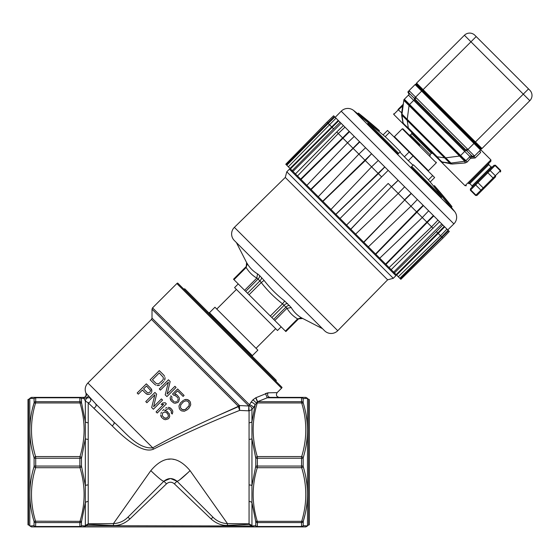 <?xml version="1.0" encoding="UTF-8"?>
<svg xmlns="http://www.w3.org/2000/svg" width="560" height="560" viewBox="0 0 560 560"><rect width="100%" height="100%" fill="white"/><g stroke="black" fill="none" stroke-linecap="round" stroke-linejoin="round"><path stroke-width="0.84" d="M124.376 508.095L150.815 470.645L113.442 523.579L88.214 523.81L88.214 402.85L112.147 425.845C131.299 445.067 145.082 452.837 153.496 449.155C183.176 434.287 211.89 421.372 239.645 410.41L249.06 410.851L249.06 523.81L227.451 523.6L190.064 470.645C176.981 455.119 163.898 455.119 150.815 470.645C158.305 477.848 162.666 481.376 163.898 481.229L135.842 509.285M129.843 519.015C124.642 523.593 119.175 525.749 113.442 525.49L113.442 523.579C119.098 523.327 123.942 521.185 127.974 517.146L163.898 481.229C168.259 477.687 172.62 477.687 176.981 481.229L212.933 517.174C216.958 521.206 221.795 523.348 227.451 523.6L227.451 525.385C221.753 525.665 216.307 523.53 211.12 518.987L174.377 483.833C171.752 481.698 169.127 481.698 166.502 483.833L129.843 519.015L127.974 517.146M113.442 525.49L88.214 524.363L85.085 525.966L81.48 525.686A1.848 1.652 180 0 1 79.877 526.512L79.989 526.911L83.475 526.911L31.43 526.911L29.785 525.91A1.848 1.848 -0 0 0 28.553 525.021A1.848 1.848 180 0 1 28 524.811L28 399.476A1.848 1.848 180 0 1 28.553 399.266A1.848 1.848 180 0 0 29.785 398.377L34.104 398.601L29.827 398.307L31.43 397.376L35.595 397.376L31.43 397.376M190.064 470.645C182.707 477.743 178.346 481.271 176.981 481.229L174.377 483.833M212.933 517.174L211.12 518.987M307.44 398.307L305.837 397.376L301.679 397.376L303.17 398.601L307.482 398.377A1.848 1.848 180 0 0 308.714 399.266A1.848 1.848 180 0 1 309.267 399.476L309.267 524.811A1.848 1.848 180 0 1 308.714 525.021A1.848 1.848 0 0 0 307.482 525.91L303.17 525.686L307.44 525.987L305.837 526.911L257.278 526.911L257.39 526.512A1.848 1.652 180 0 1 255.787 525.686L252.182 525.966L253.792 526.911L249.06 524.377L227.451 525.385M249.06 524.377L249.06 523.81L251.944 525.532L251.944 502.565A3.332 2.086 0 0 0 249.06 501.522M249.06 484.953A3.332 1.204 180 0 1 251.944 485.555L251.944 502.565L255.787 521.815A1.848 1.547 0 0 0 257.39 522.592L257.278 521.346L255.675 521.185M249.06 422.765A3.332 2.086 180 0 0 251.944 421.729L251.944 438.732A3.332 1.204 0 0 1 249.06 439.341M255.941 397.712L257.6 401.695L267.239 397.782L265.475 393.54L268.072 392.805C267.106 395.185 267.701 396.711 269.871 397.376L279.09 397.376C276.444 396.627 275.786 395.045 277.123 392.644L268.072 392.805L255.731 397.803L257.39 401.751L255.15 404.943C254.394 403.606 253.036 402.675 251.097 402.157L249.459 404.768C251.412 405.258 252.77 406.189 253.54 407.561L251.944 409.563L249.06 410.851L248.836 405.993L248.647 410.844M253.54 407.561L255.15 404.943L251.944 421.729L251.944 409.563C251.937 407.589 251.027 406.385 249.2 405.944L249.032 406.028M153.496 449.155L152.754 447.839C184.695 429.793 219.688 414.981 238.273 406.343L239.645 410.41L239.456 405.552L248.836 405.993L239.456 405.552L152.012 318.101L152.012 309.169L248.836 405.993M217.742 415.653L239.547 406.14M88.214 439.341A3.332 1.204 0 0 1 85.33 438.732L85.33 421.729L81.48 402.472A1.848 1.547 180 0 0 79.877 401.695L79.877 397.782A1.848 1.652 0 0 1 81.48 398.601L79.989 397.376L79.877 397.782L35.707 397.782L35.707 401.695L79.877 401.695L79.989 402.948L35.595 402.948L35.707 401.695A1.848 1.547 180 0 0 34.104 402.472L34.104 398.601A1.848 1.652 0 0 1 35.707 397.782L35.595 397.376L83.538 397.376C85.428 397.278 86.268 395.962 86.051 393.428C84.483 389.564 85.099 386.078 87.899 382.984L152.754 447.839C137.459 449.225 124.943 431.62 114.114 422.282C114.471 423.353 113.813 424.543 112.147 425.845L93.737 408.212C95.949 407.099 96.607 405.65 95.697 403.872L86.345 393.526C86.849 395.717 86.002 396.998 83.79 397.376L83.769 398.349C85.792 398.209 87.43 397.39 88.683 395.906M100.576 408.751L103.565 411.74M107.436 415.611L114.114 422.282L113.925 423.962M88.214 422.765A3.332 2.086 180 0 1 85.33 421.729L85.33 401.009C85.904 398.293 87.43 397.285 89.908 397.978L90.335 398.447C91.315 400.631 90.608 402.101 88.214 402.85L85.33 401.009L83.769 398.349L83.79 397.376M81.592 398.398L83.769 398.349L81.592 398.398M81.592 457.443L79.989 456.575L79.877 458.227L81.48 458.276L85.33 438.732L85.33 485.555L81.48 466.011L79.877 466.06L79.989 467.712L81.592 466.851M88.214 501.522A3.332 2.086 0 0 0 85.33 502.565L85.33 485.555A3.332 1.204 180 0 1 88.214 484.953M81.592 521.185L79.989 521.346L79.877 522.592A1.848 1.547 0 0 0 81.48 521.815L85.33 502.565L85.33 525.539L88.214 523.81L88.214 524.363M85.624 525.707L251.825 525.987L251.825 526.911L85.442 526.911L85.442 525.987L83.475 526.911L85.302 526.085L85.442 526.911L83.475 526.911L85.085 525.966L83.475 526.911L84.707 526.911M206.633 510.874L197.89 502.138L206.633 510.874M163.975 481.152L170.38 478.52M170.527 478.52L176.925 481.173M255.675 525.889L257.278 526.911L252.126 526.911L252.182 525.966L251.636 525.707M253.792 526.911L251.825 526.911L251.965 526.092M85.141 526.911L252.126 526.911M83.51 526.911L84.126 526.911M73.416 526.911L79.989 526.911L81.592 525.889M84.021 526.911L83.475 526.911L84.021 526.911M255.675 466.851L257.278 467.712L257.39 466.06L255.787 466.011L251.944 485.555L251.944 438.732L255.787 458.276L257.39 458.227L257.278 456.575L301.679 456.575L301.567 458.227L303.17 458.276L303.282 457.443C308.805 439.271 308.805 421.155 303.282 403.102L303.324 403.249M251.097 402.157L253.015 399.77L256.235 402.892L257.278 402.948L257.6 401.695L301.567 401.695L301.679 402.948L257.278 402.948C251.804 420.826 251.804 438.704 257.278 456.575L255.675 457.443M277.123 392.644L281.547 388.22L176.869 283.542L152.551 307.86L249.459 404.768L249.2 405.944M164.626 376.362L163.87 375.214L164.626 376.362M164.983 379.057L165.004 377.517L164.591 380.219L164.983 379.057M163.807 381.388L160.881 384.307M158.557 385.49L159.719 385.091L157.01 385.504L158.557 385.49M155.862 385.133L154.707 384.37L155.862 385.133M167.139 394.079L170.163 381.514L167.139 394.079L174.937 386.281L176.078 387.429L166.922 396.585L165.207 394.87L168.427 382.109L160.433 390.096L159.292 388.955L168.448 379.792L170.163 381.514M176.008 394.366L174.468 394.002L177.156 395.129L176.008 394.366M170.555 399.826L171.311 400.974L170.184 398.286L170.555 399.826M170.387 396.935L170.184 398.286L170.387 396.935M174.391 401.716L173.432 401.142L174.391 401.716M176.316 401.695L175.35 401.898L176.316 401.695M177.877 400.134L178.08 399.168L177.877 400.134M177.898 398.202L177.331 397.25L177.898 398.202M183.47 400.267L180.544 402.808L178.969 405.909L179.326 408.604L180.278 409.941L179.326 408.604L178.969 405.909L180.544 402.808L183.47 400.267M185.402 399.476L184.24 399.875L186.557 399.462L185.402 399.476M188.097 399.833L186.557 399.462L189.441 400.785L188.097 399.833M151.676 389.578L150.913 388.43L151.851 390.929L151.676 389.578M151.648 392.28L151.851 390.929L151.648 392.28M149.695 394.226L148.344 394.436L149.695 394.226M147 394.254L148.344 394.436L145.852 393.498L147 394.254M154.924 392.434L145.761 401.597L154.924 392.434L156.639 394.156L153.615 406.721L156.639 394.156M162.715 402.962L161.161 404.516L162.715 402.962L165.228 402.738L162.715 402.962M161.035 416.479L161.791 417.627L160.664 414.939L161.035 416.479M160.874 413.588L161.462 412.23L160.874 413.588M162.638 410.676L164.003 409.311M166.915 407.547L165.557 408.135L166.915 407.547M169.806 407.708L168.266 407.337L170.954 408.464L169.806 407.708M171.493 412.125L171.29 413.091L171.311 411.159L171.493 412.125M170.933 410.396L171.311 411.159L169.785 409.248L168.056 408.688L164.563 410.655L166.488 411.019L164.563 410.655M167.636 411.782L166.488 411.019L169.351 413.882L169.708 416.577L169.12 417.935L168.14 418.908L165.431 419.706L163.898 419.335L161.791 417.627M95.697 403.872L108.542 416.71M89.908 397.978L90.335 398.447M32.389 409.164L33.992 403.102C28.469 421.148 28.469 439.264 33.992 457.443L34.104 458.276L35.707 458.227L35.595 456.575L79.989 456.575C85.47 438.704 85.47 420.826 79.989 402.948L81.592 403.102M33.992 466.851L35.595 467.712L35.707 466.06L79.877 466.06L79.877 458.227L35.707 458.227L35.707 466.06L34.104 466.011L33.992 466.851C28.469 485.023 28.469 503.132 33.992 521.185L34.104 521.815L33.992 521.185L79.989 521.346C85.47 503.468 85.47 485.59 79.989 467.712L35.595 467.712C30.114 485.59 30.114 503.468 35.595 521.346L35.707 522.592L79.877 522.592L79.877 526.512L35.707 526.512A1.848 1.652 180 0 1 34.104 525.686L29.827 525.987M35.595 526.911L35.707 522.592A1.848 1.547 0 0 1 34.104 521.815L33.992 525.889L35.595 526.911M34.104 398.601L35.595 397.376M303.282 466.851L303.17 466.011L301.567 466.06L301.679 467.712L257.278 467.712C251.804 485.59 251.804 503.468 257.278 521.346L301.679 521.346L301.567 522.592A1.848 1.547 0 0 0 303.17 521.815L303.282 521.185C308.805 503.139 308.805 485.03 303.282 466.851L301.679 467.712C307.153 485.59 307.153 503.468 301.679 521.346L303.282 521.185L303.17 525.686A1.848 1.652 180 0 1 301.567 526.512L301.679 526.911L303.282 525.889M304.885 515.123L303.499 520.429M306.824 398.321L305.718 398.349M301.679 397.376L301.567 397.782L267.239 397.782L269.871 397.376L305.837 397.376M255.731 397.803L253.015 399.77M176.869 283.542A1.848 1.848 0 0 1 177.702 283.059L282.03 387.387A1.848 1.848 0 0 1 281.547 388.22M196.049 479.115L226.219 521.85M168.049 459.27L170.114 459.13M173.047 459.298L174.132 459.473M188.419 472.234L179.578 479.948M268.779 397.474L267.246 397.775M154.707 384.37L150.129 379.792L159.292 370.636L163.87 375.214M163.268 377.342L159.264 372.946L152.446 379.771L155.876 383.201L156.835 383.775L158.767 383.754L162.659 380.24L163.247 379.267L163.268 377.342M177.331 397.25L175.224 395.535L173.88 395.353L172.543 394.016L177.611 388.955L184.093 395.437L183.12 396.417L177.59 390.88L174.468 394.002M177.156 395.129L179.06 397.425L179.431 398.958L178.633 401.667L177.849 402.451L175.147 403.249L173.607 402.878L171.311 400.974M170.786 395.773L171.934 396.921L171.717 399.042L173.432 401.142M177.093 401.296L177.485 400.911M189.441 400.785L190.386 402.122L190.743 404.817L189.168 407.918L187.418 409.675L184.317 411.25L181.622 410.893L180.278 409.941M186.354 400.813L184.422 401.219L183.064 402.199L180.719 404.922L180.495 407.82L182.406 409.724L185.297 409.507L189 405.804L189.224 402.906L188.461 401.758L186.354 400.813M186.655 408.527L185.297 409.507L183.365 409.913L181.251 408.968M188.461 401.758L189.406 403.872L189 405.804L188.02 407.162M145.852 393.498L142.415 390.061L138.32 394.156L137.179 393.008L146.335 383.852L150.913 388.43M151.256 393.057L150.472 393.834M146.51 385.966L143.584 388.892L147.21 392.518L148.75 392.889L150.108 391.909L150.507 390.362L146.51 385.966M153.615 406.721L161.413 398.923L162.554 400.071L153.398 409.227L151.676 407.512L154.896 394.751L146.909 402.738L145.761 401.597M165.228 402.738L166.369 403.886L157.213 413.042L156.065 411.901L163.667 404.299L161.161 404.516M170.954 408.464L172.473 410.375L172.844 411.915L172.242 414.043L171.29 413.091M167.384 417.76L168.364 416.402L168.189 414.666L166.474 412.559L164.745 411.999L162.61 412.986L162.197 415.695L164.682 418.173L167.384 417.76L165.641 418.355L163.912 417.795M167.811 413.896L168.371 415.625L167.965 417.172M183.547 288.904L184.856 288.904L276.185 380.233L276.185 381.542M252.371 355.635L252.371 356.419L208.67 312.718L209.454 312.718L214.949 307.223L236.411 328.678L257.866 350.14L252.371 355.635L209.454 312.718M238.238 283.934L234.577 287.595L256.032 309.057L277.494 330.512L281.155 326.851M285.768 164.234L326.949 122.199L333.613 115.78L334.376 116.543L327.747 122.997L326.949 122.199L285.768 164.234L292.18 170.646L291.529 171.311M393.778 273.56L394.429 272.895M342.657 222.432L395.913 275.688L393.295 278.306L286.783 171.794L289.401 169.176L342.657 222.432M337.736 330.701L387.639 279.818L285.271 177.45L234.388 227.353A9.254 9.254 135 0 0 234.325 240.499L324.59 330.764A9.254 9.254 0 0 0 337.736 330.701L234.388 227.353M301.56 317.877C297.164 315.266 293.72 311.822 291.235 307.552L284.711 301.028L282.527 303.821L286.979 308.273C289.618 312.718 293.16 316.267 297.612 318.906L301.56 317.877L322.504 328.678L236.411 242.585L246.582 262.549L246.183 267.477L247.205 263.529L246.61 262.57L247.205 263.529C249.823 267.925 253.267 271.369 257.537 273.854L259.595 275.562A3.703 1.981 -45 0 1 258.076 279.02L261.268 282.562L264.061 280.378L259.595 275.562M284.711 301.028C276.934 295.036 270.053 288.155 264.061 280.378M245.903 266.847L233.527 279.223L244.615 290.311L256.816 278.11L257.537 273.854M244.615 290.311L245.7 291.389L258.076 279.02L256.816 278.11C252.357 275.464 248.815 271.922 246.183 267.477L233.989 279.678M249.067 294.763L270.326 316.022L282.527 303.821C274.54 297.64 267.449 290.549 261.268 282.562L249.067 294.763L247.548 293.244L259.924 280.868A3.703 1.715 135 0 0 261.576 277.536M270.326 316.022L274.778 320.474L286.979 308.273L291.235 307.552M274.778 320.474L285.411 331.1L297.612 318.906L302.54 318.507M245.7 291.389L247.548 293.244M285.411 331.1L285.866 331.562L298.242 319.186M334.376 116.543L340.116 122.283L292.18 170.646L400.855 279.321L442.89 238.14L400.855 279.321M391.167 269.64L439.537 221.704L449.309 231.476L442.89 238.14L441.637 236.887L399.826 278.292M400.281 278.747L448.546 230.713M448.091 230.258L441.637 236.887L440.524 235.774L398.293 276.759M446.922 229.089L440.524 235.774L438.186 233.436L444.675 226.842L446.488 228.655M396.606 275.079L438.186 233.436L437.759 233.009L396.179 274.645M444.241 226.408L437.759 233.009L436.366 231.616L394.443 272.909M441.798 223.965L393.645 272.118M442.806 224.973L436.366 231.616M433.097 228.347L427.21 222.453L433.755 215.915L439.537 221.704M389.109 267.582L431.571 226.821L437.948 220.115M385.966 264.432L427.21 222.46L426.853 222.103L385.609 264.082M292.971 171.437L341.124 123.291L388.192 170.359L340.039 218.505L388.192 170.359L428.666 210.826L433.398 215.565L426.853 222.103L422.289 217.539L379.729 258.202M428.666 210.826L422.289 217.539L416.563 211.813L375.522 253.995M375.795 254.268L423.416 205.583M423.143 205.31L416.563 211.813L410.97 206.22L368.368 246.834M417.354 199.521L410.97 206.22L404.726 199.969M363.86 242.333L404.726 199.976L363.678 242.151M411.159 193.326L404.544 199.794L398.237 193.487L355.635 234.108M404.635 186.795L398.237 193.487L391.538 186.781L398.188 180.355M350.805 229.271L391.454 186.704L350.728 229.194M398.111 180.271L391.454 186.704L388.192 183.442L346.584 225.05L388.192 183.442M381.647 176.897L378.385 173.635L384.818 166.978M335.895 214.361L378.385 173.635L365.295 160.545L371.581 153.748L322.756 201.229M335.811 214.284L384.734 166.901M330.981 209.447L371.602 166.852L378.294 160.454M322.938 201.411L365.295 160.545L358.869 154.112L353.003 148.253L310.821 189.294M318.255 196.721L358.862 154.119L365.568 147.735M311.094 189.567L359.779 141.946L359.506 141.673L353.003 148.253L342.629 137.879L300.657 179.123M306.887 185.36L347.55 142.8L354.256 136.423M301.007 179.473L342.979 138.236L349.524 131.691L349.174 131.334L342.629 137.879L336.742 131.992L295.449 173.922M297.507 175.98L338.268 133.518L344.974 127.141M343.385 125.552L336.742 131.992M340.116 122.283L341.124 123.291M333.473 128.723L332.08 127.33L338.681 120.848L335.181 117.348L341.215 111.209A9.254 9.254 0 0 1 353.521 110.404A593.068 593.068 0 0 1 357.77 113.764L361.165 117.166A592.998 513.485 -45 0 1 374.36 127.757M290.444 168.91L332.08 127.33L328.202 123.452L334.831 116.998M290.01 168.483L338.247 120.414M288.323 166.796L336 118.167M286.79 165.263L328.202 123.452L327.747 122.997L286.335 164.808M433.398 215.565L433.755 215.915M449.309 231.476L442.89 238.14M404.726 199.976L411.341 193.508M333.613 115.78L326.949 122.199M437.353 190.757A592.998 513.555 135 0 1 447.93 203.924L451.325 207.319A593.068 593.068 0 0 1 454.678 211.568A9.254 9.254 0 0 1 453.88 223.874L447.741 229.908M399.924 152.096A592.137 512.967 135 0 1 404.39 156.779L408.31 160.699A592.137 512.967 -45 0 1 413 165.172M411.747 166.425L411.089 167.083L441.392 197.393L442.05 196.735L411.747 166.425L413.378 164.794A592.725 513.478 -45 0 1 427.784 179.2A593.922 514.423 135 0 1 442.05 196.735M368.361 123.046L367.703 123.704L398.013 154.014L398.671 153.349L368.361 123.046A593.922 514.353 -45 0 1 385.903 137.319A592.725 513.149 135 0 1 400.295 151.718L398.671 153.349M383.068 134.911L387.534 130.445L383.068 134.911A593.922 514.423 -45 0 0 378.791 131.355L379.351 130.774A593.922 514.29 135 0 0 361.823 116.508L361.165 117.166M379.351 130.774L378.777 131.341M361.823 116.508L358.428 113.106L357.77 113.764M451.983 206.661L448.588 203.266A593.922 514.353 -45 0 0 434.308 185.724L434.392 185.647A593.999 593.999 0 0 1 451.983 206.661L451.325 207.319M447.93 203.924L448.588 203.266M433.734 186.298L434.308 185.724M434.644 177.555L430.178 182.021L434.644 177.555L413.049 155.96L408.31 160.699M387.534 130.445L413.049 155.96M416.325 84A0.924 0.924 135 0 1 416.563 83.104L464.408 35.259A7.399 7.399 135 0 1 474.873 35.259L529.83 90.209A7.399 7.399 -45 0 1 529.83 100.681L481.985 148.526L529.83 100.681L470.953 41.797L422.534 90.209L416.325 84L415.996 84.322L416.325 84A0.924 0.924 135 0 1 416.563 83.104L475.44 141.988L528.521 88.907L476.182 36.568L470.953 41.797L464.408 35.259A7.399 7.399 135 0 1 474.873 35.259M414.288 98.392L415.597 97.153L409.052 90.615L415.1 84.567A0.924 0.924 135 0 1 415.996 84.322A0.924 0.924 135 0 0 415.1 84.567A0.924 0.924 135 0 1 415.996 84.322L480.767 149.093A0.924 0.924 -45 0 1 480.522 149.989A0.924 0.924 -45 0 0 480.767 149.093L481.089 148.764L480.767 149.093M473.858 155.344L474.474 156.037A1.848 0.861 -135 0 0 475.167 157.962L480.669 152.46C481.705 149.821 481.705 149.821 480.669 152.46A1.848 1.652 45 0 1 480.522 149.989L473.984 143.444L474.873 142.548L475.44 141.988L481.985 148.526A0.924 0.924 -45 0 1 481.089 148.764L422.534 90.209L421.645 91.105L415.1 84.567M409.353 90.853L409.752 91.231M457.114 162.274L450.961 163.079L445.732 157.843L459.529 156.044L464.716 161.273L465.85 160.741L469.973 156.618A1.848 0.532 -135 0 0 470.904 158.305L475.167 157.962A1.848 0.861 -135 0 1 474.467 156.044L480.522 149.989L474.474 156.037L467.936 149.492L473.984 143.444L421.645 91.105L415.597 97.153L467.936 149.492L466.697 150.801M440.314 160.979L465.066 185.731L490.903 159.887L481.313 150.297L480.788 149.219M473.368 156.569L474.432 156.079M409.01 90.657L409.052 90.615A1.848 1.848 0 0 0 408.667 92.701A1.848 1.848 0 0 1 409.045 90.622A1.848 1.848 0 0 0 408.667 92.701L408.009 92.043M408.695 92.729L408.52 91.721M414.358 99.701L465.388 150.731L414.358 99.701L414.358 98.392L407.82 91.847L408.975 94.171A1.848 1.848 135 0 1 408.471 95.116L469.973 156.618A1.848 1.848 -45 0 1 470.918 156.107M408.779 92.883L409.052 90.615L408.758 92.869M472.388 156.422A1.848 1.848 0 0 0 474.467 156.044L474.313 156.184M472.199 156.31L474.474 156.037L472.22 156.331L467.145 162.057L465.157 162.96L451.955 164.052L465.157 162.96L464.765 161.28L460.817 161.791M441.476 161.896L451.955 164.052L450.842 163.093L464.765 161.28L454.272 162.645M443.38 162.624L442.407 162.029L449.841 163.086L442.407 162.029C441.329 161.56 439.586 159.817 437.171 156.793L444.605 157.857L449.841 163.086L442.407 162.029L449.841 163.086L450.52 163.975M407.771 128.443L441.182 161.854L435.946 156.618L445.109 157.927L460.159 155.96L465.388 161.196L450.345 163.163L441.182 161.854M403.158 123.368L402.003 115.248L407.232 120.484L408.296 127.918C405.153 125.37 403.41 123.627 403.06 122.682L402.759 120.568M402.689 120.064L402.003 115.255L401.618 115.234L402.892 122.465L401.667 113.176L402.871 121.338M448.896 162.953L442.4 162.022M469.973 156.618L469.518 157.066M464.387 159.04L465.199 159.88M404.334 99.253A1.848 1.848 0 0 0 403.97 99.778A1.848 1.848 0 0 1 404.334 99.253L408.471 95.116A1.848 1.848 135 0 0 408.975 94.171M413.707 100.352L409.584 104.475L404.348 99.239L403.816 100.373L408.681 105.238L409.584 104.475L460.614 155.505L464.737 151.382M408.681 105.238L409.045 105.56L407.246 119.357L402.01 114.128L403.816 100.373M459.851 156.401L460.614 155.505L467.145 162.057M401.576 114.149L401.996 114.247L402.129 113.239L402.01 114.128M403.97 99.778L409.129 104.93L407.162 119.98L401.926 114.744L403.893 99.701L403.13 105.56L403.326 104.055L403.13 105.56L398.328 109.837L402.129 113.239L403.207 104.965M403.305 104.209L402.668 105.504L401.667 113.176M404.11 124.775L393.75 114.422L398.328 109.837L398.006 109.515C392.539 114.975 392.539 114.975 398.006 109.515L403.193 104.321L400.162 107.744M464.716 161.273L450.842 163.093L464.765 161.28M465.591 160.958L465.836 160.755A1.848 1.848 0 0 1 465.311 161.119A1.848 1.848 0 0 0 465.836 160.755L465.64 160.916M419.594 145.495L402.913 128.814L402.255 128.814L394.408 136.661L428.428 170.681L427.77 170.681M490.903 159.887L490.903 161.196L471.443 180.663M488.782 163.324L488.782 164.633L469.805 183.603L468.496 183.603L478.639 173.467M500.381 172.004A0.924 0.798 -135 0 0 500.29 170.786L495.054 165.55L490.105 170.499L495.341 175.735A0.924 0.798 -135 0 1 495.425 176.953L482.132 190.253A0.924 0.798 -135 0 1 480.907 190.169L483.175 187.901L477.939 182.665L475.678 184.933A0.924 0.798 -135 0 1 475.587 183.715L488.887 170.415L487.186 172.109L487.837 172.767L477.939 182.665L477.288 182.014L470.372 188.923L470.372 190.232L475.608 195.468L480.907 190.169L475.678 184.933L470.722 189.882A0.924 0.798 -135 0 1 470.638 188.664L470.638 188.664M493.836 165.466L495.404 165.2L495.054 165.55A0.924 0.798 -135 0 0 493.836 165.466L482.237 177.065M488.782 164.633L491.071 166.922L492.38 166.922L489.433 169.862M495.425 176.953L477.183 195.202A0.924 0.798 -135 0 1 475.958 195.118L470.722 189.882L470.372 190.232M488.782 183.603L480.928 191.457L488.782 183.603M470.624 155.96L473.242 157.269L466.697 150.731L465.388 150.731M414.358 98.392L466.697 150.731M407.82 91.847L409.129 94.465M450.345 163.163L407.162 119.98L408.471 129.136L435.946 156.618M403.347 124.019L407.372 128.037M408.471 129.136L403.235 123.907L401.926 114.744M409.129 104.93L460.159 155.96M402.878 121.401L402.969 122.038M402.129 113.239L401.996 114.247M152.012 318.101L151.466 319.41L238.21 406.154A1.848 1.554 135 0 1 239.456 405.545M81.48 398.601L81.48 402.472M81.48 458.276L81.48 466.011M81.48 521.815L81.48 525.686M166.502 483.833L163.898 481.229M255.787 525.686L255.787 521.815M255.787 466.011L255.787 458.276M33.992 403.102L35.595 402.948C30.114 420.826 30.114 438.704 35.595 456.575L33.992 457.443M34.104 466.011L34.104 458.276M29.785 525.91L29.785 398.377M28.553 399.266L28.553 525.021M303.17 398.601L303.17 402.472A1.848 1.547 180 0 0 301.567 401.695L301.567 397.782A1.848 1.652 0 0 1 303.17 398.601M303.17 458.276L303.17 466.011M307.482 398.377L307.482 525.91M308.714 525.021L308.714 399.266M303.282 403.102L301.679 402.948C307.153 420.826 307.153 438.704 301.679 456.575L303.282 457.443M301.567 458.227L257.39 458.227L257.39 466.06L301.567 466.06L301.567 458.227M257.39 522.592L301.567 522.592L301.567 526.512L257.39 526.512L257.39 522.592M176.785 481.418L175.336 482.86M233.548 279.244L245.924 266.868A3.703 3.696 135 0 0 246.61 262.57L246.582 262.549M287.546 303.513A3.703 1.715 -45 0 0 284.221 305.165L271.845 317.541M273.7 319.389L286.069 307.013A3.703 1.981 135 0 1 289.527 305.494M302.519 318.479A3.703 3.696 -45 0 0 298.221 319.165L285.845 331.541M453.88 223.874L341.215 111.209M454.678 211.568L353.521 110.404M428.372 179.893L432.677 175.588M404.39 156.779L409.129 152.04M389.501 132.412L385.196 136.717M415.016 99.043L416.241 97.818M467.271 148.848L466.046 150.073M409.395 105.203L409.843 104.762M460.327 155.246L459.886 155.694M408.296 127.918L437.171 156.793M407.246 119.357L445.732 157.843M459.529 156.044L409.045 105.56M444.605 157.857L407.232 120.484M411.74 132.412L411.74 133.721L421.554 143.535L431.368 153.349L432.677 153.349M431.368 153.349L430.059 154.658L410.431 135.03L409.129 135.03M436.275 162.176L436.275 162.834L402.255 128.814M491.071 166.922L472.094 185.892L472.094 187.201M483.826 188.552L483.175 187.901L493.073 178.003L487.837 172.767L490.105 170.499A0.924 0.798 -135 0 0 488.887 170.415M493.731 178.654L493.073 178.003L500.64 170.436L500.64 171.745M111.594 419.762L100.569 408.744M152.551 307.86L152.012 309.169M87.899 382.984L151.466 319.41M114.114 422.282L113.372 421.547M97.489 405.657L98.77 406.945M112.14 420.315L104.622 412.797M98.077 406.245L97.461 405.629M256.032 348.306L275.66 328.678M216.783 309.057L236.411 289.429M387.639 279.818L393.295 278.306M285.271 177.45L286.783 171.794M379.442 130.69A593.999 593.999 0 0 0 358.428 113.106M443.429 162.169L444.045 162.26M448.644 162.918L449.834 163.086M403.13 105.56L403.27 103.775M393.75 114.422L393.75 113.764M402.283 117.222L401.996 115.241M411.74 133.721L410.431 135.03M430.059 154.658L430.059 155.96M436.275 162.834L428.428 170.681M394.408 136.661L394.408 137.319M465.066 185.731L466.368 185.731M469.805 183.603L472.094 185.892M475.608 195.468L476.917 195.468M475.587 183.715L477.288 182.014M495.404 165.2L500.64 170.436"/></g></svg>
